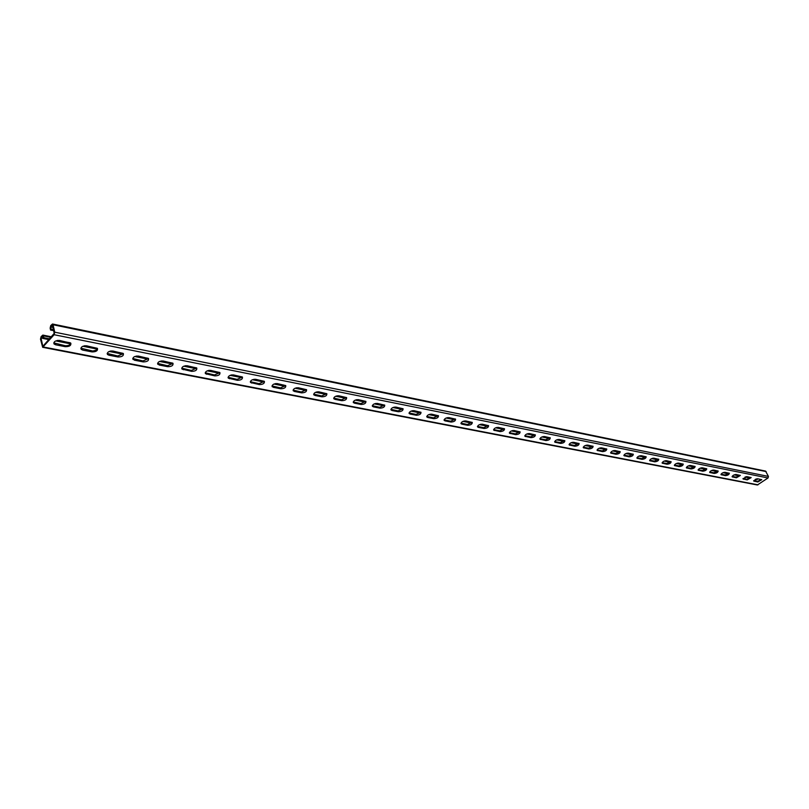 <?xml version="1.0" encoding="UTF-8"?>
<svg xmlns="http://www.w3.org/2000/svg" width="809" height="809" viewBox="0 0 809 809"><rect width="100%" height="100%" fill="white"/><g stroke="black" fill="none" stroke-linecap="round" stroke-linejoin="round"><path stroke-width="1.21" d="M52.878 327.372L50.643 326.917L52.342 324.965L54.213 333.379L42.826 346.343L41.006 337.96L42.675 336.048L43.211 338.506L48.722 339.588L49.379 338.89M757.629 478.766L757.214 479.474L755.879 479.09M750.297 478.079L745.008 477.047M739.547 475.925L734.157 474.873M728.585 473.73L723.104 472.668M717.411 471.495L711.829 470.413M706.035 469.22L700.341 468.118M694.264 467.036L688.378 465.873M682.422 464.669L676.435 463.486M670.004 462.182L664.26 461.049M657.757 459.765L651.821 458.561M645.481 457.277L638.908 456.114M632.507 454.85L625.903 453.546M619.401 452.261L612.635 450.926M606.012 449.622L599.085 448.257M592.34 446.922L585.241 445.526M578.374 444.161L571.114 442.735M564.106 441.35L556.663 439.884M549.533 438.468L541.909 436.961M534.638 435.525L526.821 433.988M519.408 432.522L511.389 430.944M503.835 429.448L495.614 427.83M487.908 426.303L479.474 424.644M471.617 423.087L462.96 421.378M454.941 419.79L446.062 418.041M437.871 416.423L428.76 414.623M420.397 412.974L411.043 411.124M402.498 409.445L392.891 407.544M384.164 405.825L374.284 403.873M365.375 402.113L355.222 400.111M346.11 398.311L335.674 396.248M326.361 394.408L315.631 392.294M306.105 390.403L295.063 388.229M285.314 386.308L283.605 385.964L284.222 385.377L283.635 385.044L275.576 383.577M274.018 384.032L283.605 385.964M252.428 379.724L264.088 381.949M230.252 375.295L242.204 377.581M207.478 370.744L219.633 373.242M183.795 366.174L196.456 368.752M159.565 361.441L172.722 364.01M134.8 356.496L147.703 359.034M109.326 351.409L123.211 354.109M83.105 346.171L97.343 348.992M56.6 341.044L70.646 343.835M42.665 347.304L757.366 484.985L768.034 477.967L54.122 334.724L42.665 347.304L40.501 339.153L41.097 336.635L42.847 335.088L43.828 337.808L49.329 338.9M57.399 340.447L70.312 342.804L69.695 343.491M85.016 345.736L97.414 348.396M111.157 350.954L123.281 353.472M136.559 356.031L148.381 358.367M161.254 360.956L172.772 363.14M185.271 365.749L196.607 367.873M209.218 370.33L219.917 372.605L214.516 374.971L214.779 375.882C218.541 375.801 220.26 374.709 219.927 372.595L210.643 370.391C206.851 370.461 205.122 371.564 205.466 373.687L214.779 375.882M231.93 374.87L242.427 377.075M254.046 379.279L264.351 381.332L259.072 383.699L259.335 384.588C262.976 384.487 264.664 383.415 264.391 381.373L255.634 379.3C251.963 379.401 250.274 380.473 250.557 382.526L259.335 384.588M645.825 456.883L639.959 455.77M632.941 454.385L626.975 453.202M619.825 451.786L613.718 450.573M606.437 449.137L600.177 447.893M592.764 446.426L586.353 445.162M578.799 443.666L572.226 442.361M564.54 440.844L557.806 439.509M549.958 437.962L543.051 436.597M535.062 435.009L527.984 433.614M519.833 431.996L512.572 430.56M504.25 428.912L496.807 427.445M488.323 425.767L480.688 424.25M472.031 422.541L464.184 420.983M455.346 419.234L447.296 417.646M438.276 415.856L430.014 414.228M420.801 412.398L412.307 410.719M402.892 408.858L394.175 407.129M384.558 405.228L375.588 403.458M365.759 401.507L356.547 399.686M346.495 397.694L337.019 395.823M326.735 393.791L316.986 391.859M306.469 389.776L296.438 387.794M285.678 385.66L284.222 385.377M657.889 459.704L658.475 459.269L652.994 458.228M670.803 461.747L665.403 460.705M682.887 464.174L677.558 463.142M694.729 466.55L689.48 465.519M706.338 468.886L701.484 467.804M717.775 471.111L712.941 470.1M729.03 473.245L724.186 472.345M739.992 475.449L735.219 474.549M750.762 477.613L746.05 476.713M757.78 479.08L756.961 478.786M642.002 456.731L642.599 456.286M53.758 342.874L65.064 345.696C68.047 345.928 69.978 345.119 70.868 343.289M80.849 348.224L92.792 351.025L95.907 350.277L97.515 348.517M460.978 423.127L467.38 424.503L472.112 422.308M477.492 426.373L483.731 427.698L488.414 425.524M444.08 419.8L450.653 421.226L455.437 419.011M426.778 416.402L433.533 417.869L438.357 415.644M409.051 412.914L415.998 414.43L420.872 412.196M390.909 409.344L398.048 410.921L402.963 408.656M372.302 405.683L379.654 407.311L384.619 405.036M353.24 401.931L360.794 403.62L365.81 401.335M333.702 398.089L341.479 399.838L346.545 397.532M313.659 394.135L321.658 395.955L326.775 393.639M293.091 390.09L301.332 391.981L306.51 389.645M271.986 385.933L280.48 387.895L285.708 385.549M250.325 381.666L259.072 383.699M228.32 378.167L228.067 377.287L237.098 379.391L242.437 377.024L233.447 374.911C229.716 374.992 228.007 376.084 228.32 378.167L237.35 380.291C241.062 380.2 242.761 379.118 242.457 377.045M205.213 372.767L214.516 374.971M181.985 369.086L181.742 368.156L191.318 370.431L196.789 368.044L187.213 365.749C183.35 365.81 181.61 366.922 181.985 369.086L191.571 371.351C195.404 371.28 197.133 370.168 196.769 368.024M157.563 363.372L167.483 365.759L173.005 363.362M132.727 358.468L142.96 360.956L148.553 358.549M107.162 353.422L117.74 356.011L123.403 353.604M761.461 479.525L757.527 481.325L753.766 480.586M750.873 477.431L746.909 479.252L743.066 478.493M519.934 431.753L515.323 433.887L509.407 432.643M504.351 428.669L499.709 430.833L493.632 429.549M535.164 434.757L530.603 436.88L524.839 435.677M550.069 437.699L545.549 439.813L539.927 438.64M564.652 440.581L560.172 442.675L554.691 441.542M578.92 443.403L574.481 445.476L569.131 444.374M592.896 446.163L588.487 448.216L583.269 447.155M606.568 448.874L602.199 450.906L597.113 449.865M619.967 451.523L615.629 453.536L610.664 452.524M633.083 454.112L628.785 456.114L623.941 455.133M645.936 456.66L641.679 458.642L636.946 457.682M658.536 459.148L654.309 461.11L649.688 460.19M670.883 461.595L666.687 463.537L662.177 462.637M682.978 463.992L678.822 465.913L674.413 465.033M694.85 466.338L690.724 468.249L686.416 467.39M706.49 468.644L702.394 470.535L698.187 469.695M717.896 470.899L713.841 472.769L709.726 471.96M729.101 473.113L725.076 474.974L721.052 474.175M740.083 475.287L736.089 477.128L732.165 476.359M54.082 343.997C53.536 341.641 55.366 340.458 59.593 340.458L70.767 343.158C71.303 345.504 69.473 346.677 65.286 346.677L55.74 344.816L54.082 343.997L53.869 343.006M81.163 349.316C80.657 346.99 82.467 345.827 86.624 345.817L97.434 348.416C97.929 350.722 96.129 351.885 92.014 351.905L82.751 350.095L81.163 349.316L80.94 348.335M461.12 423.785C461.1 422.065 462.637 421.115 465.731 420.933L472.274 422.44C472.284 424.159 470.747 425.109 467.673 425.291L461.868 424.159L460.948 423.329M477.623 427.021C477.634 425.322 479.15 424.381 482.204 424.189L488.585 425.665C488.575 427.354 487.058 428.295 484.025 428.487L478.341 427.374L477.462 426.586M444.232 420.478C444.192 418.728 445.739 417.768 448.884 417.596L455.578 419.143C455.609 420.882 454.061 421.843 450.947 422.025L445.001 420.862L444.05 419.992M426.93 417.09C426.869 415.31 428.436 414.339 431.622 414.168L438.488 415.765C438.539 417.535 436.991 418.506 433.816 418.678L427.728 417.484L426.748 416.584M409.223 413.621C409.142 411.811 410.719 410.83 413.945 410.669L420.993 412.307C421.074 414.107 419.497 415.088 416.291 415.25L410.052 414.036L409.03 413.086M391.081 410.062C390.969 408.232 392.567 407.24 395.844 407.079L403.074 408.767C403.175 410.588 401.588 411.579 398.331 411.741L391.94 410.497L390.878 409.496M372.484 406.421C372.362 404.561 373.96 403.56 377.297 403.408L384.72 405.147C384.841 406.998 383.244 407.999 379.937 408.151L373.384 406.866L372.282 405.825M353.432 402.69C353.28 400.799 354.898 399.777 358.286 399.646L365.911 401.426C366.052 403.307 364.444 404.318 361.077 404.47L354.372 403.155L353.22 402.063M333.895 398.867C333.723 396.936 335.351 395.914 338.789 395.783L346.626 397.613C346.788 399.525 345.17 400.556 341.752 400.688L334.875 399.343L333.682 398.2M313.862 394.934C313.659 392.982 315.308 391.94 318.797 391.819L326.846 393.71C327.038 395.652 325.4 396.693 321.931 396.814L314.883 395.439L313.639 394.236M293.303 390.909C293.08 388.917 294.739 387.865 298.288 387.754L306.571 389.705C306.783 391.677 305.135 392.729 301.605 392.85L294.365 391.435L293.08 390.16M272.208 386.773C271.955 384.75 273.634 383.688 277.244 383.587L285.749 385.59C286.002 387.602 284.333 388.664 280.743 388.775L273.321 387.319L271.976 385.984M157.846 364.353C157.442 362.149 159.201 361.026 163.125 360.976L172.974 363.332C173.379 365.516 171.619 366.639 167.726 366.689L159.221 365.031L157.603 363.413M133.02 359.479C132.575 357.244 134.355 356.102 138.349 356.061L148.512 358.498C148.937 360.723 147.167 361.856 143.203 361.906L134.456 360.197L132.777 358.529M107.466 354.473C106.99 352.188 108.79 351.035 112.855 351.015L123.332 353.533C123.797 355.788 122.017 356.941 117.972 356.971L108.972 355.212L107.466 354.473L107.233 353.503M757.527 481.325L757.831 481.972L761.754 479.686L757.72 478.776L753.705 480.91M757.831 481.972L753.776 481.072M746.909 479.252L747.213 479.899L751.167 477.593L747.041 476.663L743.006 478.817M747.213 479.899L743.077 478.979M515.323 433.887L515.626 434.655C518.569 434.453 520.066 433.533 520.116 431.895L514.039 430.499C511.066 430.701 509.569 431.622 509.528 433.27L509.377 432.876M515.626 434.655L509.528 433.27M499.709 430.833L500.002 431.601C502.996 431.409 504.503 430.479 504.523 428.821L498.304 427.385C495.29 427.577 493.783 428.507 493.763 430.176L493.601 429.761M500.002 431.601L493.763 430.176M530.603 436.88L530.906 437.639C533.809 437.436 535.295 436.526 535.356 434.908L529.42 433.553C526.497 433.745 525.011 434.666 524.95 436.284L524.808 435.909M530.906 437.639L524.95 436.284M545.549 439.813L545.842 440.561C548.714 440.349 550.191 439.449 550.272 437.861L544.467 436.526C541.585 436.739 540.109 437.639 540.038 439.236L539.896 438.882M545.842 440.561L540.038 439.236M560.172 442.675L560.465 443.413C563.297 443.201 564.763 442.311 564.854 440.743L559.191 439.449C556.349 439.661 554.873 440.551 554.792 442.129L554.65 441.795M560.465 443.413L554.792 442.129M574.481 445.476L574.774 446.214C577.575 445.992 579.022 445.112 579.133 443.565L573.601 442.301C570.79 442.513 569.334 443.403 569.233 444.96L569.101 444.637M574.774 446.214L569.233 444.96M588.487 448.216L588.79 448.955C591.541 448.732 592.987 447.852 593.108 446.325L587.698 445.092C584.927 445.314 583.481 446.194 583.36 447.721L583.238 447.417M588.79 448.955L583.36 447.721M602.199 450.906L602.503 451.624C605.223 451.402 606.659 450.542 606.79 449.035L601.502 447.832C598.761 448.055 597.325 448.914 597.194 450.431L597.072 450.138M602.503 451.624L597.194 450.431M615.629 453.536L615.932 454.253C618.622 454.021 620.038 453.171 620.19 451.685L615.022 450.512C612.312 450.734 610.886 451.594 610.744 453.08L610.623 452.807M615.932 454.253L610.744 453.08M628.785 456.114L629.089 456.822C631.748 456.589 633.154 455.74 633.316 454.284L628.259 453.131C625.59 453.364 624.174 454.213 624.012 455.679L623.901 455.416M629.089 456.822L624.012 455.679M641.679 458.642L641.982 459.34C644.601 459.108 645.997 458.268 646.179 456.822L641.224 455.7C638.584 455.932 637.179 456.772 637.007 458.228L636.905 457.975M641.982 459.34L637.007 458.228M654.309 461.11L654.612 461.808C657.201 461.575 658.587 460.746 658.779 459.32L653.935 458.218C651.326 458.45 649.93 459.29 649.748 460.715L649.637 460.473M654.612 461.808L649.748 460.715M666.687 463.537L666.99 464.224C669.549 463.992 670.934 463.163 671.136 461.757L666.383 460.685C663.815 460.918 662.429 461.747 662.227 463.163L662.126 462.93M666.99 464.224L662.227 463.163M678.822 465.913L679.125 466.601C681.653 466.358 683.029 465.539 683.241 464.154L678.589 463.102C676.051 463.345 674.676 464.164 674.463 465.559L674.362 465.337M679.125 466.601L674.463 465.559M690.724 468.249L691.028 468.927C693.525 468.674 694.891 467.875 695.113 466.5L690.562 465.478C688.044 465.721 686.679 466.53 686.457 467.905L686.366 467.693M691.028 468.927L686.457 467.905M702.394 470.535L702.697 471.202C705.165 470.959 706.52 470.16 706.753 468.805L702.293 467.804C699.815 468.047 698.45 468.846 698.218 470.201L698.127 469.999M702.697 471.202L698.218 470.201M713.841 472.769L714.145 473.437C716.582 473.194 717.927 472.395 718.18 471.06L713.801 470.08C711.354 470.332 709.999 471.121 709.756 472.466L709.675 472.274M714.145 473.437L709.756 472.466M725.076 474.974L725.38 475.631C727.787 475.379 729.121 474.6 729.374 473.275L725.097 472.314C722.67 472.567 721.335 473.356 721.082 474.681L720.991 474.489M725.38 475.631L721.082 474.681M736.089 477.128L736.392 477.785L740.377 475.459L736.17 474.509C733.773 474.762 732.448 475.54 732.185 476.855L732.105 476.673M736.392 477.785L732.185 476.855M41.006 337.96L43.19 338.395M43.494 338.455L44.273 338.607M44.869 338.728L45.648 338.88M46.255 339.001L47.023 339.153M47.62 339.264L48.398 339.426M57.196 341.155L57.955 341.307M58.551 341.428L59.31 341.58M59.906 341.691L60.665 341.843M61.262 341.964L62.02 342.116M62.617 342.227L63.375 342.379M63.972 342.5L64.72 342.642M65.317 342.763L66.075 342.915M66.662 343.026L67.42 343.178M68.007 343.299L68.765 343.441M69.352 343.562L70.1 343.704M83.994 346.454L84.733 346.596M85.309 346.707L86.057 346.859M86.634 346.97L87.372 347.122M87.948 347.233L88.687 347.374M89.263 347.496L90.001 347.637M90.568 347.749L91.306 347.9M91.882 348.012L92.62 348.153M93.187 348.264L93.925 348.416M94.501 348.527L95.229 348.669M95.806 348.78L96.534 348.932M110.024 351.591L110.742 351.733M111.308 351.844L112.026 351.986M112.593 352.097L113.311 352.239M113.867 352.35L114.585 352.491M115.141 352.603L115.859 352.744M116.415 352.855L117.133 352.997M117.689 353.108L118.407 353.25M118.963 353.361L119.671 353.503M120.228 353.604L120.945 353.745M121.502 353.857L122.21 353.998M135.325 356.587L136.023 356.729M136.569 356.84L137.267 356.971M137.813 357.082L138.511 357.214M139.057 357.325L139.755 357.467M140.301 357.568L140.999 357.709M141.535 357.821L142.232 357.952M142.778 358.063L143.466 358.195M144.012 358.306L144.7 358.438M145.246 358.549L145.933 358.68M146.48 358.791L147.167 358.923M159.919 361.441L160.597 361.583M161.133 361.684L161.81 361.815M162.336 361.926L163.013 362.058M163.549 362.159L164.227 362.301M164.753 362.402L165.43 362.533M165.956 362.634L166.634 362.776M167.16 362.877L167.837 363.008M168.363 363.11L169.041 363.251M169.566 363.352L170.234 363.484M170.76 363.585L171.437 363.716M171.953 363.828L172.63 363.959M183.835 366.174L184.492 366.305M185.008 366.406L185.676 366.538M186.191 366.639L186.849 366.76M187.364 366.871L188.022 366.993M188.537 367.094L189.195 367.225M189.71 367.326L190.368 367.458M190.884 367.559L191.541 367.691M192.046 367.792L192.704 367.923M193.22 368.024L193.877 368.156M194.382 368.257L195.04 368.378M195.545 368.479L196.203 368.611M208.247 370.987L208.894 371.119M209.4 371.22L210.037 371.341M210.542 371.442L211.179 371.574M211.685 371.665L212.322 371.796M212.818 371.897L213.465 372.019M213.96 372.12L214.597 372.241M215.103 372.342L215.74 372.474M216.236 372.565L216.873 372.696M217.368 372.797L218.005 372.919M218.501 373.02L219.138 373.141M230.868 375.457L231.495 375.578M231.981 375.679L232.608 375.801M233.093 375.902L233.72 376.023M234.206 376.114L234.832 376.246M235.318 376.337L235.935 376.458M236.43 376.559L237.047 376.681M237.533 376.772L238.159 376.893M238.635 376.994L239.262 377.115M239.747 377.206L240.364 377.338M240.849 377.429L241.466 377.55M252.883 379.805L253.5 379.927M253.975 380.018L254.582 380.139M255.057 380.24L255.664 380.351M256.14 380.452L256.746 380.574M257.222 380.665L257.828 380.786M258.304 380.877L258.91 380.999M259.376 381.09L259.982 381.211M260.458 381.302L261.064 381.423M261.529 381.514L262.136 381.636M262.612 381.727L263.208 381.848M274.332 384.042L274.929 384.164M275.394 384.255L275.98 384.366M276.445 384.457L277.042 384.578M277.497 384.669L278.094 384.781M278.559 384.872L279.145 384.993M279.611 385.084L280.197 385.205M280.662 385.296L281.249 385.408M281.704 385.499L282.301 385.62M282.756 385.701L283.342 385.822M755.859 481.001L755.131 479.434M43.848 338.384L44.465 337.687M44.596 338.779L45.203 338.081M43.828 337.808L43.211 338.506M47.984 339.204L48.591 338.506M47.347 339.325L47.964 338.627M56.923 341.206L57.53 340.518M57.54 341.095L58.157 340.397M58.278 341.479L58.895 340.791M58.905 341.358L59.512 340.67M59.633 341.752L60.25 341.054M60.26 341.631L60.867 340.933M60.988 342.015L61.605 341.327M61.615 341.894L62.222 341.206M62.344 342.278L62.96 341.59M62.96 342.167L63.577 341.469M63.699 342.551L64.305 341.863M64.316 342.429L64.922 341.742M65.044 342.814L65.66 342.126M65.66 342.692L66.277 342.005M66.389 343.077L67.005 342.389M67.005 342.965L67.622 342.278M67.734 343.35L68.35 342.662M68.35 343.228L68.967 342.541M69.078 343.613L69.695 342.925M83.731 346.505L84.338 345.827M84.328 346.383L84.905 345.746M85.046 346.768L85.663 346.09M85.653 346.646L86.27 345.969M86.371 347.021L86.978 346.343M86.968 346.909L87.584 346.232M87.685 347.283L88.302 346.606M88.282 347.162L88.899 346.485M89 347.546L89.617 346.869M89.597 347.425L90.214 346.748M90.315 347.799L90.921 347.132M90.911 347.688L91.518 347.01M91.619 348.062L92.236 347.385M92.216 347.941L92.833 347.263M92.934 348.325L93.541 347.648M93.52 348.204L94.137 347.526M94.238 348.578L94.855 347.9M94.835 348.457L95.442 347.779M95.543 348.841L96.16 348.163M96.129 348.719L96.746 348.042M96.847 349.094L97.444 348.436M109.771 351.642L110.267 351.106M110.358 351.521L110.843 350.995M111.055 351.895L111.672 351.227M111.632 351.773L112.249 351.116M112.33 352.148L112.947 351.49M112.916 352.026L113.533 351.369M113.614 352.4L114.231 351.743M114.19 352.279L114.807 351.622M114.888 352.653L115.505 351.996M115.465 352.532L116.081 351.875M116.162 352.906L116.779 352.239M116.739 352.785L117.356 352.127M117.436 353.159L118.053 352.491M118.013 353.037L118.63 352.37M118.711 353.412L119.328 352.744M119.287 353.29L119.904 352.623M119.985 353.664L120.602 352.997M120.551 353.543L121.168 352.876M121.249 353.907L121.866 353.25M121.825 353.796L122.442 353.128M122.513 354.16L123.13 353.503M136.327 356.89L136.943 356.233M136.883 356.769L137.5 356.112M137.57 357.133L138.187 356.476M138.127 357.012L138.743 356.354M138.814 357.376L139.431 356.729M139.37 357.254L139.987 356.607M140.048 357.629L140.675 356.971M140.614 357.507L141.231 356.85M141.292 357.871L141.909 357.214M141.848 357.75L142.465 357.093M142.526 358.114L143.153 357.457M143.082 357.993L143.709 357.335M143.769 358.357L144.386 357.709M144.326 358.235L144.942 357.588M145.003 358.599L145.62 357.952M145.559 358.478L146.176 357.831M146.237 358.842L146.854 358.195M146.783 358.721L147.41 358.074M147.46 359.085L148.087 358.438M160.89 361.734L161.507 361.097M161.436 361.613L162.053 360.976M162.103 361.977L162.72 361.33M162.639 361.856L163.266 361.208M163.307 362.22L163.934 361.572M163.853 362.098L164.47 361.451M164.52 362.452L165.137 361.815M165.056 362.331L165.673 361.694M165.724 362.695L166.341 362.048M166.26 362.574L166.876 361.926M166.927 362.928L167.544 362.29M167.463 362.806L168.08 362.169M168.13 363.17L168.747 362.523M168.666 363.049L169.283 362.402M169.324 363.403L169.951 362.766M169.86 363.281L170.487 362.644M170.527 363.646L171.144 362.998M171.063 363.524L171.68 362.877M171.72 363.878L172.347 363.241M172.256 363.757L172.823 363.18M184.786 366.457L185.403 365.82M185.312 366.335L185.928 365.698M185.959 366.689L186.586 366.052M186.485 366.568L187.101 365.931M187.132 366.922L187.759 366.285M187.658 366.801L188.285 366.164M188.305 367.155L188.932 366.517M188.831 367.033L189.458 366.396M189.478 367.387L190.105 366.75M190.004 367.266L190.621 366.629M190.651 367.62L191.278 366.983M191.177 367.488L191.794 366.861M191.824 367.842L192.441 367.215M192.34 367.721L192.967 367.094M192.987 368.075L193.614 367.448M193.513 367.953L194.13 367.326M194.16 368.307L194.777 367.68M194.676 368.186L195.293 367.559M195.323 368.54L195.94 367.903M195.839 368.419L196.456 367.782M208.024 371.048L208.651 370.421M208.53 370.927L209.116 370.34M209.177 371.27L209.794 370.653M209.683 371.149L210.3 370.522M210.32 371.493L210.937 370.876M210.825 371.371L211.442 370.755M211.462 371.725L212.079 371.098M211.968 371.604L212.585 370.977M212.605 371.948L213.222 371.331M213.101 371.827L213.728 371.21M213.738 372.17L214.365 371.553M214.243 372.049L214.87 371.432M214.881 372.393L215.497 371.776M215.376 372.271L216.003 371.655M216.013 372.625L216.64 371.998M216.519 372.504L217.136 371.877M217.146 372.848L217.773 372.231M217.651 372.727L218.268 372.11M218.278 373.07L218.905 372.453M218.784 372.949L219.401 372.332M230.646 375.507L231.172 375.002M231.768 375.73L232.385 375.123M232.254 375.609L232.881 375.002M232.881 375.952L233.498 375.336M233.366 375.831L233.993 375.214M233.993 376.175L234.61 375.558M234.479 376.054L235.106 375.437M235.106 376.387L235.722 375.781M235.591 376.266L236.218 375.659M236.208 376.61L236.835 376.003M236.703 376.488L237.32 375.882M237.32 376.832L237.947 376.215M237.806 376.711L238.433 376.094M238.422 377.045L239.049 376.438M238.908 376.923L239.535 376.316M239.535 377.267L240.152 376.66M240.02 377.146L240.637 376.529M240.637 377.479L241.254 376.873M241.122 377.358L241.739 376.751M241.739 377.702L242.356 377.095M253.763 380.078L254.39 379.472M254.238 379.957L254.865 379.35M254.845 380.291L255.472 379.684M255.32 380.169L255.947 379.563M255.927 380.503L256.554 379.896M256.402 380.382L257.029 379.775M257.009 380.715L257.636 380.119M257.484 380.594L258.111 379.997M258.091 380.928L258.718 380.331M258.567 380.806L259.183 380.21M259.173 381.14L259.8 380.543M259.649 381.019L260.265 380.422M260.245 381.352L260.872 380.756M260.72 381.231L261.347 380.634M261.327 381.565L261.954 380.968M261.792 381.443L262.419 380.847M262.399 381.777L263.026 381.181M262.874 381.656L263.491 381.059M263.471 381.99L264.098 381.393M275.191 384.305L275.808 383.709M275.647 384.184L276.273 383.587M276.243 384.518L276.87 383.921M276.708 384.386L277.325 383.8M277.305 384.72L277.922 384.133M277.76 384.599L278.387 384.002M278.357 384.932L278.974 384.336M278.812 384.811L279.439 384.214M279.408 385.135L280.035 384.548M279.863 385.013L280.49 384.427M280.46 385.347L281.077 384.75M280.915 385.226L281.542 384.629M281.512 385.549L282.129 384.963M281.967 385.428L282.584 384.841M282.553 385.762L283.18 385.165M283.008 385.64L283.635 385.044M45.223 338.658L45.84 337.96M45.971 339.052L46.578 338.354M46.609 338.931L47.215 338.233M50.643 326.917L51.189 329.384L53.384 329.637M54.122 334.724L54.729 332.175L53.07 324.753L52.514 324.004L50.734 325.572L50.138 328.11L50.573 330.082L53.596 330.598M768.034 477.967L768.439 476.41L765.536 471.081L52.514 324.004M51.827 329.263L51.21 329.971M52.575 329.657L51.958 330.365M50.573 330.082L51.189 329.384M53.212 329.546L52.595 330.254M756.87 479.252L757.436 478.867M756.688 479.373L757.254 478.979M750.024 477.907L750.59 477.512M749.842 478.018L750.408 477.623M749.498 477.795L750.064 477.401M749.306 477.917L749.882 477.522M748.962 477.694L749.538 477.3M748.78 477.806L749.346 477.411M748.436 477.593L749.003 477.199M748.244 477.704L748.81 477.31M747.9 477.482L748.477 477.088M747.718 477.603L748.285 477.199M747.374 477.381L747.941 476.986M747.182 477.492L747.749 477.098M746.838 477.27L747.405 476.875M746.646 477.391L747.223 476.997M746.303 477.168L746.879 476.774M746.11 477.28L746.687 476.885M745.767 477.067L746.343 476.663M745.585 477.179L746.151 476.784M739.325 475.793L739.901 475.389M739.133 475.904L739.709 475.51M738.789 475.682L739.365 475.287M738.597 475.803L739.173 475.399M738.253 475.581L738.819 475.176M738.061 475.692L738.627 475.298M737.707 475.47L738.283 475.075M737.515 475.581L738.091 475.186M737.171 475.368L737.737 474.964M736.969 475.48L737.545 475.075M736.625 475.257L737.201 474.853M736.433 475.368L736.999 474.974M736.079 475.146L736.655 474.752M735.887 475.267L736.463 474.863M735.543 475.045L736.109 474.64M735.341 475.156L735.917 474.752M734.997 474.934L735.573 474.529M734.805 475.045L735.371 474.65M728.434 473.639L729.01 473.235M728.231 473.75L728.808 473.346M727.888 473.528L728.454 473.123M727.685 473.649L728.262 473.245M727.331 473.417L727.908 473.012M727.139 473.538L727.706 473.134M726.785 473.316L727.352 472.911M726.583 473.427L727.16 473.022M726.229 473.204L726.806 472.8M726.027 473.316L726.603 472.911M725.673 473.093L726.249 472.689M725.481 473.204L726.057 472.8M725.127 472.982L725.703 472.577M724.925 473.103L725.501 472.699M724.571 472.871L725.147 472.466M724.368 472.992L724.945 472.587M724.015 472.769L724.591 472.365M723.822 472.881L724.389 472.476M717.128 471.556L717.704 471.151M716.774 471.334L717.35 470.929M716.572 471.445L717.148 471.04M716.208 471.222L716.784 470.818M716.005 471.334L716.582 470.929M715.652 471.111L716.228 470.707M715.439 471.232L716.026 470.818M715.085 471L715.662 470.595M714.883 471.121L715.459 470.707M714.519 470.889L715.095 470.484M714.317 471.01L714.893 470.595M713.963 470.777L714.539 470.373M713.75 470.899L714.337 470.484M713.396 470.666L713.973 470.262M713.194 470.787L713.771 470.373M712.83 470.555L713.407 470.15M712.628 470.676L713.204 470.262M712.062 470.555L712.628 470.16M705.448 469.099L706.024 468.684M705.236 469.21L705.812 468.795M704.872 468.987L705.448 468.573M704.669 469.099L705.246 468.684M704.305 468.866L704.882 468.462M704.093 468.987L704.669 468.573M703.729 468.755L704.305 468.34M703.517 468.876L704.093 468.462M703.152 468.644L703.729 468.229M702.94 468.755L703.527 468.35M702.576 468.532L703.163 468.118M702.374 468.644L702.95 468.229M702.01 468.421L702.586 468.007M701.797 468.532L702.374 468.118M701.433 468.3L702.01 467.885M701.221 468.421L701.797 468.007M700.645 468.31L701.221 467.895M693.9 466.813L694.486 466.399M693.687 466.935L694.264 466.51M693.313 466.702L693.9 466.287M693.101 466.813L693.687 466.399M692.737 466.581L693.313 466.166M692.524 466.702L693.101 466.287M692.15 466.469L692.726 466.055M691.938 466.591L692.514 466.166M691.564 466.358L692.15 465.933M691.351 466.469L691.928 466.055M690.977 466.237L691.564 465.822M690.765 466.358L691.351 465.933M690.39 466.126L690.977 465.701M690.178 466.237L690.765 465.822M689.804 466.004L690.39 465.59M689.592 466.126L690.178 465.701M689.217 465.893L689.804 465.468M689.005 466.004L689.592 465.59M682.129 464.487L682.715 464.073M681.916 464.609L682.493 464.184M681.532 464.376L682.118 463.951M681.32 464.487L681.896 464.063M680.945 464.255L681.522 463.83M680.723 464.376L681.309 463.951M680.349 464.133L680.925 463.719M680.126 464.255L680.713 463.83M679.752 464.022L680.339 463.597M679.53 464.133L680.116 463.709M679.155 463.901L679.742 463.476M678.933 464.022L679.52 463.597M678.559 463.779L679.135 463.365M678.336 463.901L678.923 463.476M677.962 463.668L678.539 463.244M677.74 463.779L678.316 463.355M677.355 463.547L677.942 463.122M677.133 463.668L677.72 463.244M670.125 462.121L670.712 461.696M669.903 462.232L670.489 461.808M669.528 462L670.115 461.575M669.296 462.121L669.882 461.686M668.922 461.878L669.508 461.454M668.689 462L669.276 461.565M668.305 461.757L668.891 461.332M668.082 461.878L668.669 461.454M667.698 461.636L668.285 461.211M667.476 461.757L668.062 461.332M667.091 461.514L667.678 461.09M666.869 461.636L667.455 461.211M666.485 461.403L667.071 460.968M666.252 461.514L666.838 461.09M665.878 461.282L666.464 460.847M665.645 461.393L666.232 460.968M665.261 461.16L665.847 460.726M665.038 461.272L665.625 460.847M657.656 459.815L658.243 459.391M657.272 459.583L657.859 459.148M657.039 459.694L657.626 459.269M656.655 459.461L657.242 459.027M656.423 459.573L657.009 459.138M656.028 459.33L656.625 458.905M655.806 459.451L656.392 459.016M655.411 459.209L655.998 458.784M655.179 459.33L655.765 458.895M654.794 459.087L655.381 458.652M654.562 459.209L655.148 458.774M654.168 458.966L654.764 458.531M653.935 459.087L654.521 458.652M653.551 458.845L654.137 458.41M653.318 458.966L653.905 458.531M652.924 458.723L653.51 458.288M652.691 458.834L653.278 458.4M652.064 458.713L652.63 458.298M645.167 457.348L645.754 456.913M644.773 457.105L645.36 456.67M644.54 457.227L645.127 456.792M644.146 456.984L644.733 456.549M643.903 457.105L644.49 456.67M643.509 456.863L644.106 456.418M643.276 456.974L643.863 456.539M642.882 456.731L643.468 456.296M642.639 456.852L643.226 456.418M642.245 456.61L642.831 456.175M756.344 479.15L756.85 478.807M756.162 479.272L756.728 478.877M50.765 337.302L43.393 335.836M758.033 484.844L43.342 346.99M55.518 343.825L55.74 344.816M65.064 345.696L65.286 346.677M108.74 354.251L108.972 355.212M117.74 356.011L117.972 356.971M134.213 359.247L134.456 360.197M142.96 360.956L143.203 361.906M158.979 364.09L159.221 365.031M167.483 365.759L167.726 366.689M183.056 368.813L183.299 369.733M191.318 370.431L191.571 371.351M206.477 373.394L206.73 374.314M229.26 377.864L229.523 378.764M237.098 379.391L237.35 380.291M251.447 382.202L251.71 383.102M273.048 386.439L273.321 387.319M280.48 387.895L280.743 388.775M294.092 390.555L294.365 391.435M301.332 391.981L301.605 392.85M314.61 394.58L314.883 395.439M321.658 395.955L321.931 396.814M334.592 398.493L334.875 399.343M341.479 399.838L341.752 400.688M354.089 402.306L354.372 403.155M360.794 403.62L361.077 404.47M373.101 406.037L373.384 406.866M379.654 407.311L379.937 408.151M391.657 409.667L391.94 410.497M398.048 410.921L398.331 411.741M409.769 413.217L410.052 414.036M415.998 414.43L416.291 415.25M427.445 416.675L427.728 417.484M433.533 417.869L433.816 418.678M444.707 420.053L445.001 420.862M450.653 421.226L450.947 422.025M461.575 423.36L461.868 424.159M467.38 424.503L467.673 425.291M478.048 426.586L478.341 427.374M483.731 427.698L484.025 428.487M82.518 349.114L82.751 350.095M91.781 350.934L92.014 351.905M768.439 476.41L54.729 332.175M766.163 471.596L53.07 324.753M753.836 480.607L754.13 481.254M732.256 476.38L732.56 477.037M721.163 474.205L721.466 474.873M709.857 471.991L710.16 472.658M698.339 469.736L698.642 470.413M686.588 467.43L686.892 468.118M674.605 465.084L674.908 465.772M662.379 462.697L662.682 463.385M649.92 460.25L650.214 460.948M637.199 457.763L637.492 458.47M624.214 455.214L624.518 455.932M610.967 452.625L611.26 453.343M597.436 449.976L597.73 450.694M583.613 447.266L583.916 447.994M569.506 444.505L569.809 445.243M555.085 441.674L555.389 442.422M540.351 438.791L540.655 439.55M525.294 435.839L525.597 436.607M509.903 432.825L510.196 433.594M494.157 429.741L494.451 430.519M743.147 478.513L743.451 479.161M51.25 336.756L42.847 335.088M205.466 373.687L205.213 372.777M250.557 382.526L250.315 381.696"/></g></svg>
